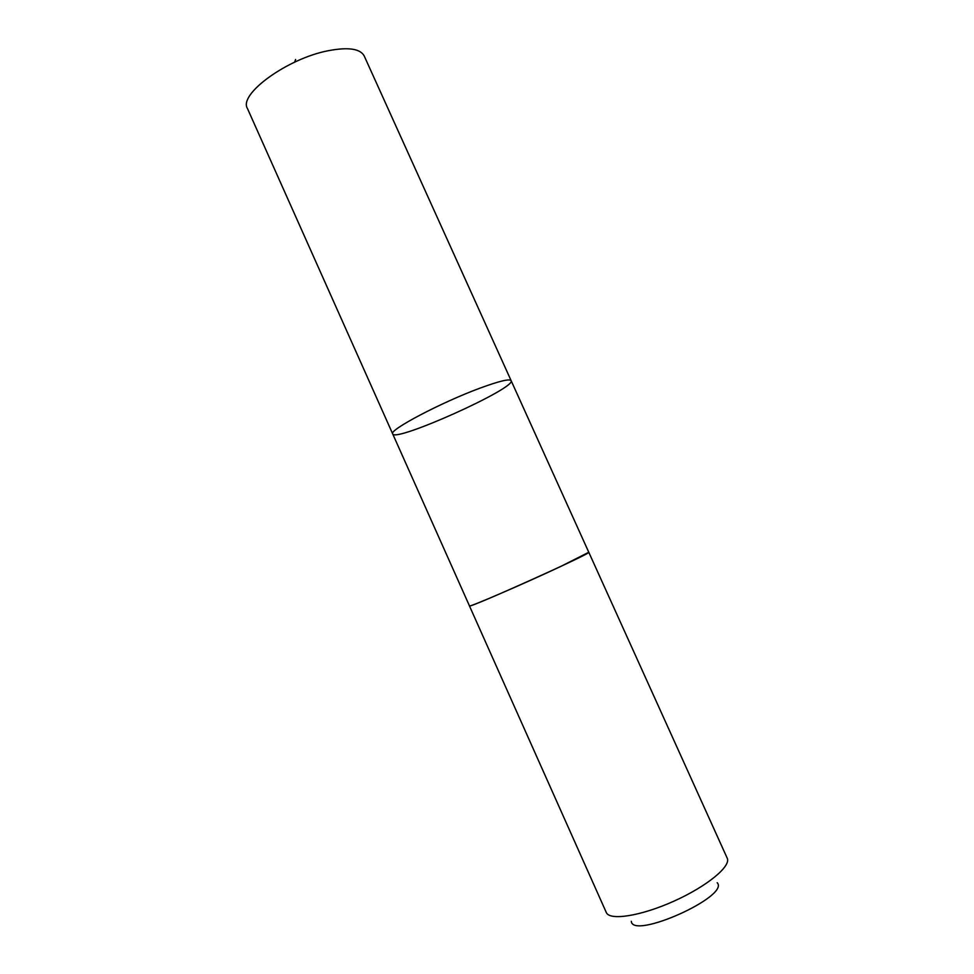 <?xml version="1.0" encoding="UTF-8"?>
<svg xmlns="http://www.w3.org/2000/svg" width="974" height="974" viewBox="0 0 974 974"><rect width="100%" height="100%" fill="white"/><g stroke="black" fill="none" stroke-linecap="round" stroke-linejoin="round"><path stroke-width="1.46" d="M480.486 387.969C499.37 381.053 509.585 378.618 511.131 380.664C516.415 388.102 394.738 442.78 392.692 433.893C388.224 430.374 441.636 402.189 480.486 387.969C499.37 381.053 509.585 378.618 511.131 380.664L364.215 55.981C360.295 48.688 348.351 46.922 328.372 50.697C287.281 58.464 238.277 94.32 247.433 108.467L392.692 433.893C388.224 430.374 441.636 402.189 480.486 387.969M392.692 433.893L469.456 605.877C466.242 609.712 593.775 552.392 588.783 552.258L560.951 566.357C523.318 584.059 467.52 608.105 469.456 605.877L469.444 605.852M511.131 380.664L727.188 858.118C731.389 866.142 707.014 886.352 673.874 901.181C640.795 916.12 609.493 920.917 606.278 912.455L469.444 605.889M717.193 882.712C730.208 896.129 632.698 939.947 631.31 921.319M294.598 62.178L295.609 59.487"/></g></svg>
